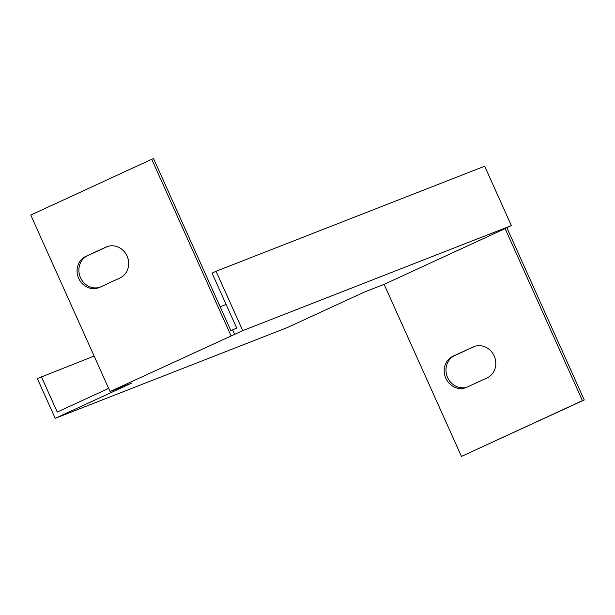 <?xml version="1.0" encoding="UTF-8"?>
<svg xmlns="http://www.w3.org/2000/svg" width="615" height="615" viewBox="0 0 615 615"><rect width="100%" height="100%" fill="white"/><g stroke="black" fill="none" stroke-linecap="round" stroke-linejoin="round"><path stroke-width="0.92" d="M94.126 356.062L37.338 378.556L55.219 418.338L131.848 383.022L110.07 391.54L242.748 330.639L511.357 225.582L503.293 229.303L505.107 228.588L582.436 400.657L461.45 456.422L584.25 399.95L506.822 227.673M474.803 346.322L454.762 355.562A16.966 15.536 -111.4 0 0 447.22 376.626A16.966 15.536 -111.4 0 0 466.985 387.158M41.374 376.695L57.264 412.058L108.647 388.38M242.748 330.639L216.065 271.261L212.037 273.121L236.729 328.072L230.886 330.647L153.55 158.578L151.736 159.285L231.056 335.775M55.219 418.338L287.528 327.48L364.157 292.163L384.114 284.353L505.107 228.588M216.065 271.261L484.674 166.211L511.357 225.582M461.45 456.422L384.114 284.353M466.854 387.219A16.966 15.536 68.6 0 1 466.085 387.55A16.966 15.536 68.6 0 1 445.606 377.825A16.966 15.536 68.6 0 1 452.948 356.269L473.112 346.975A16.966 15.536 68.6 0 1 473.888 346.645A16.966 15.536 68.6 0 1 494.368 356.362A16.966 15.536 68.6 0 1 487.019 377.925L466.854 387.219M110.07 391.54L30.75 215.05L151.736 159.285M99.745 287.32A16.966 15.536 68.6 0 1 98.969 287.651A16.966 15.536 68.6 0 1 78.489 277.934A16.966 15.536 68.6 0 1 85.831 256.378L105.995 247.084A16.966 15.536 68.6 0 1 106.772 246.753A16.966 15.536 68.6 0 1 127.251 256.47A16.966 15.536 68.6 0 1 119.91 278.026L99.745 287.32M107.687 246.431L87.645 255.663A16.966 15.536 -111.4 0 0 80.104 276.735A16.966 15.536 -111.4 0 0 99.868 287.267M226.112 304.44L220.155 306.77M232.701 329.932L234.684 334.352M584.25 399.95L582.436 400.657M107.563 246.469L105.995 247.084M87.645 255.663L85.831 256.378M474.68 346.36L473.112 346.975M454.762 355.562L452.948 356.269"/></g></svg>
